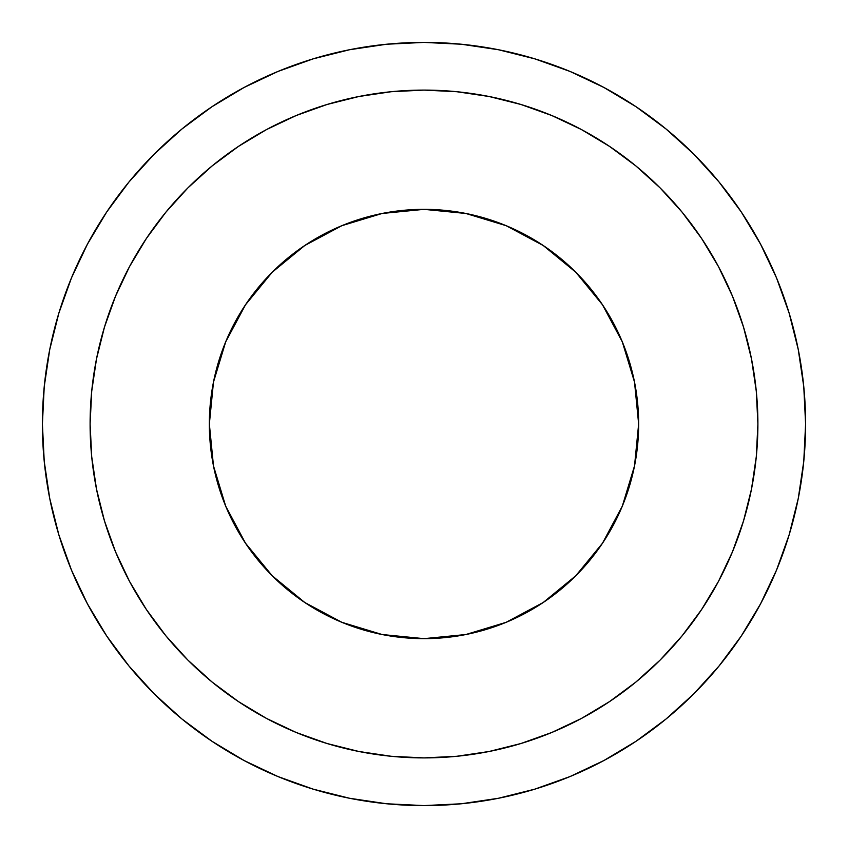 <?xml version="1.0" encoding="UTF-8"?>
<svg xmlns="http://www.w3.org/2000/svg" width="848" height="848" viewBox="0 0 848 848"><rect width="100%" height="100%" fill="white"/><g stroke="black" fill="none" stroke-linecap="round" stroke-linejoin="round"><path stroke-width="1.27" d="M789.17 313.23L776.556 277.964L789.17 313.23L798.265 349.556L803.766 386.593L805.6 424A381.6 381.6 0 0 1 424 805.6A381.6 381.6 0 0 1 42.4 424L44.234 386.593L49.735 349.556L58.83 313.23L71.444 277.964L87.461 244.118L106.71 211.989L87.461 244.118M757.9 424A333.9 333.9 0 0 1 424 757.9A333.9 333.9 0 0 1 90.1 424L91.711 391.267L96.513 358.863L104.474 327.074L115.519 296.217L129.521 266.601L146.375 238.5L165.89 212.18L187.896 187.896L212.18 165.89L238.5 146.375L266.601 129.521L296.217 115.519L327.074 104.474L358.863 96.513L391.267 91.711L424 90.1L456.733 91.711L489.137 96.513L520.926 104.474L551.783 115.519L581.399 129.521L609.5 146.375L635.82 165.89L660.104 187.896L682.11 212.18L701.625 238.5L718.479 266.601L732.481 296.217L743.526 327.074L751.487 358.863L756.289 391.267L757.9 424L756.289 456.733L751.487 489.137L743.526 520.926L732.481 551.783L718.479 581.399L701.625 609.5L682.11 635.82L660.104 660.104L635.82 682.11L609.5 701.625L581.399 718.479L551.783 732.481L520.926 743.526L489.137 751.487L456.733 756.289L424 757.9L391.267 756.289L358.863 751.487L327.074 743.526L296.217 732.481L266.601 718.479L238.5 701.625L212.18 682.11L187.896 660.104L165.89 635.82L146.375 609.5L129.521 581.399L115.519 551.783L104.474 520.926L96.513 489.137L91.711 456.733L90.1 424A333.9 333.9 0 0 1 424 90.1A333.9 333.9 0 0 1 757.9 424M209.35 424A214.65 214.65 0 0 1 424 209.35A214.65 214.65 0 0 1 638.65 424A214.65 214.65 0 0 1 424 638.65A214.65 214.65 0 0 1 209.35 424L213.473 465.881L225.685 506.139L245.528 543.25L272.219 575.781L304.75 602.472L341.861 622.315L382.119 634.527L424 638.65L465.881 634.527L506.139 622.315L543.25 602.472L575.781 575.781L602.472 543.25L622.315 506.139L634.527 465.881L638.65 424L634.527 382.119L622.315 341.861L602.472 304.75L575.781 272.219L543.25 245.528L506.139 225.685L465.881 213.473L424 209.35L382.119 213.473L341.861 225.685L304.75 245.528L272.219 272.219L245.528 304.75L225.685 341.861L213.473 382.119L209.35 424M636.011 106.71L603.882 87.461L636.011 106.71L666.083 129.023L693.834 154.166L718.977 181.917L741.29 211.989L760.539 244.118L776.556 277.964M313.23 58.83L277.964 71.444L313.23 58.83L349.556 49.735L386.593 44.234L424 42.4L461.407 44.234L498.444 49.735L534.77 58.83L570.036 71.444L603.882 87.461M58.83 534.77L71.444 570.036L58.83 534.77L49.735 498.444L44.234 461.407L42.4 424A381.6 381.6 0 0 1 424 42.4A381.6 381.6 0 0 1 805.6 424L803.766 461.407L798.265 498.444L789.17 534.77L776.556 570.036L760.539 603.882L741.29 636.011L760.539 603.882M211.989 741.29L244.118 760.539L211.989 741.29L181.917 718.977L154.166 693.834L129.023 666.083L106.71 636.011L87.461 603.882L71.444 570.036M534.77 789.17L570.036 776.556L534.77 789.17L498.444 798.265L461.407 803.766L424 805.6L386.593 803.766L349.556 798.265L313.23 789.17L277.964 776.556L244.118 760.539M743.526 327.074L732.481 296.217M609.5 146.375L581.399 129.521M327.074 104.474L296.217 115.519M146.375 238.5L129.521 266.601M104.474 520.926L115.519 551.783M238.5 701.625L266.601 718.479M520.926 743.526L551.783 732.481M701.625 609.5L718.479 581.399M106.71 211.989L129.023 181.917L154.166 154.166L181.917 129.023L211.989 106.71L244.118 87.461L277.964 71.444M741.29 636.011L718.977 666.083L693.834 693.834L666.083 718.977L636.011 741.29L603.882 760.539L570.036 776.556"/></g></svg>
